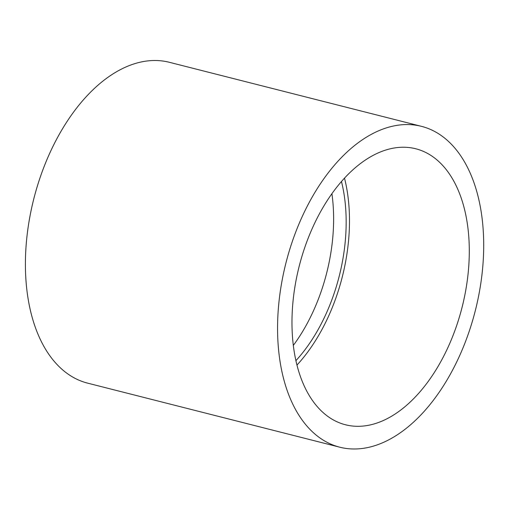 <?xml version="1.0" encoding="UTF-8"?>
<svg xmlns="http://www.w3.org/2000/svg" width="509" height="509" viewBox="0 0 509 509"><rect width="100%" height="100%" fill="white"/><g stroke="black" fill="none" stroke-linecap="round" stroke-linejoin="round"><path stroke-width="0.76" d="M293.356 345.363A137.067 80.855 104.3 0 0 331.9 193.636M341.463 181.465A137.067 80.855 -75.7 0 1 295.952 360.62M344.491 178.086A142.405 84.004 -75.7 0 1 349.359 228.064A142.405 84.004 -75.7 0 1 296.995 365.036M469.164 258.502A142.405 84.004 -75.7 0 1 345.586 424.799A142.405 84.004 -75.7 0 1 299.228 266.092A142.405 84.004 -75.7 0 1 415.707 148.755A142.405 84.004 -75.7 0 1 469.164 258.502M483.55 253.902A165.546 97.658 -75.7 0 1 339.885 447.226A165.546 97.658 -75.7 0 1 286.001 262.733A165.546 97.658 -75.7 0 1 421.407 126.327A165.546 97.658 -75.7 0 1 483.55 253.902M339.885 447.226L87.733 383.169A165.546 97.658 -75.7 0 1 33.842 198.675A165.546 97.658 -75.7 0 1 169.255 62.27L421.407 126.327"/></g></svg>
